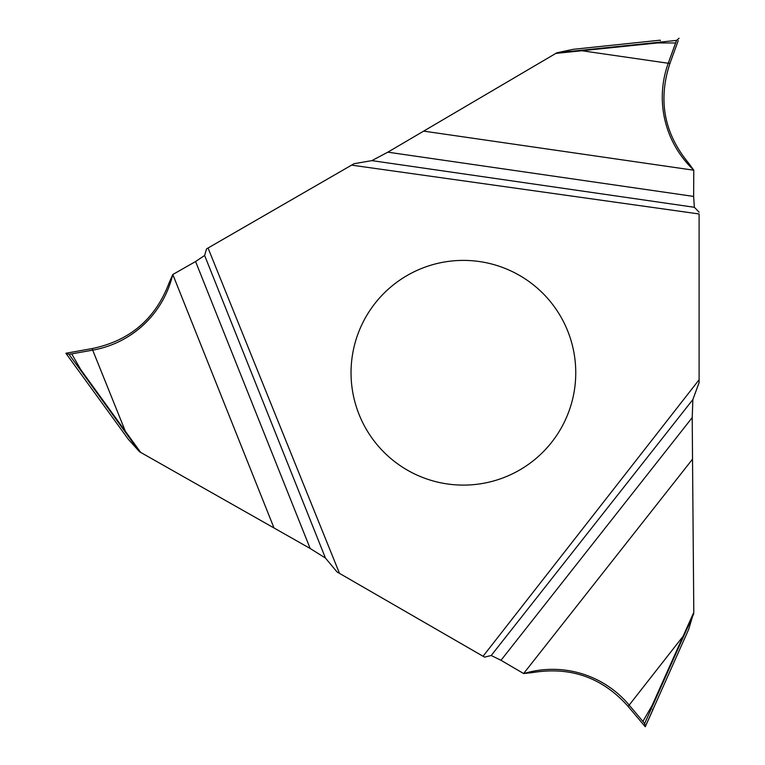 <?xml version="1.0" encoding="UTF-8"?>
<svg xmlns="http://www.w3.org/2000/svg" width="765" height="765" viewBox="0 0 765 765"><rect width="100%" height="100%" fill="white"/><g stroke="black" fill="none" stroke-linecap="round" stroke-linejoin="round"><path stroke-width="1.15" d="M351.604 165.135L699.105 213.97L699.105 382.577L699.105 379.746L483.059 656.265L339.497 573.377L208.042 248.013L354.061 163.71L371.886 160.621L694.362 207.286L699.105 212.201L694.362 207.286L693.635 196.423L693.779 170.213L693.635 196.423L387.836 152.168L371.886 160.621M208.042 248.013L206.512 248.902L204.628 255.462L195.582 261.525L172.814 274.511L274.013 527.974L310.16 548.486L195.582 261.525M575.758 372.746A112.359 112.359 0 0 0 463.399 260.396A112.359 112.359 0 0 0 351.039 372.746A112.359 112.359 0 0 0 463.399 485.106A112.359 112.359 0 0 0 575.758 372.746M339.497 573.377L337.04 571.962L325.45 558.067L310.16 548.486M483.059 656.265L484.589 657.145L491.216 655.5L500.989 660.3L523.614 673.535L692.526 459.153L692.22 417.594L500.989 660.3M274.013 527.974L139.565 451.78L128.415 439.397L65.895 353.248L92.068 348.582C129.926 340.779 155.63 318.785 169.208 282.601L172.814 274.511M688.605 629.538L693.798 612.335L688.605 629.538L645.268 726.75L628.132 706.42C602.447 677.541 570.547 666.267 532.421 672.607L523.614 673.535M140.712 452.478L80.813 369.686L80.459 370.088L68.984 354.31L65.895 353.248L76.997 368.625M139.565 451.78L80.459 370.088M80.813 369.686L71.709 353.879L68.984 354.31M71.709 353.879L92.948 350.093A100.349 100.1 68 0 0 172.718 274.559M688.567 163.05C664.02 133.196 657.833 99.938 669.997 63.256C657.833 99.938 664.02 133.196 688.567 163.05L693.779 170.213L423.667 131.121L387.836 152.168M678.23 40.66L669.997 63.256L678.23 40.66M693.798 612.335L692.526 459.153L693.798 612.335L652.038 705.617L642.906 721.405L644.646 723.547L645.268 726.75L653.033 709.451L652.507 709.404M692.87 399.56L699.105 382.577L692.87 399.56L692.22 417.594L692.87 399.56L491.216 655.5M693.759 613.683L644.646 723.547M652.038 705.617L652.574 705.712M642.906 721.405L629.012 704.9A100.349 100.1 -52 0 0 523.709 673.582M628.132 706.42L683.088 636.279L683.547 636.528M699.105 213.97L699.105 379.746M423.667 131.121L556.882 52.785L573.176 49.323L660.176 40.182M555.696 53.426L657.345 42.955L657.173 42.438L676.585 40.392L679.043 38.25L676.595 40.392L668.247 63.256A100.349 100.1 -172 0 0 693.779 170.107A100.349 100.1 -172 0 1 668.247 63.256L581.783 50.739L581.763 50.213L657.173 42.438M556.882 52.785L581.763 50.213M657.345 42.955L675.591 42.964L676.585 40.402M603.719 46.11L660.166 40.182L660.405 40.66M325.45 558.067L204.628 255.462M92.068 348.582L125.336 431.231L124.896 431.508M694.362 207.286L693.635 196.423M692.526 459.153L692.22 417.594M669.997 63.256L668.247 63.256L675.6 42.964"/></g></svg>

